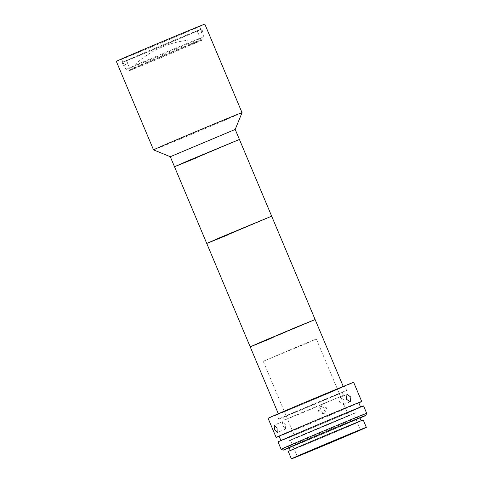 <?xml version="1.0" encoding="UTF-8"?>
<svg xmlns="http://www.w3.org/2000/svg" width="483" height="483" viewBox="0 0 483 483"><rect width="100%" height="100%" fill="white"/><g stroke="black" fill="none" stroke-linecap="round" stroke-linejoin="round"><path stroke-width="0.36" stroke-dasharray="2.42 1.81" d="M173.952 36.768A42.25 0.356 -22.8 0 1 199.521 26.384A42.25 0.356 -22.8 0 1 147.194 48.741A42.25 0.356 -22.8 0 1 121.625 59.125A42.25 0.356 -22.8 0 1 173.952 36.768M178.293 47.093A42.25 0.356 -22.8 0 1 203.862 36.708A42.25 0.356 -22.8 0 1 151.535 59.071A42.25 0.356 -22.8 0 1 125.966 69.455A42.25 0.356 -22.8 0 1 178.293 47.093M242.037 112.666A48.01 0.405 -22.8 0 1 182.58 138.072A48.01 0.405 -22.8 0 1 153.528 149.875M204.834 24.15A48.01 0.405 -22.8 0 1 145.371 49.562A48.01 0.405 -22.8 0 1 116.318 61.359M235.197 129.426L170.288 156.715M195.808 158.092L239.417 139.46L174.502 166.744M196.315 157.863L177.865 165.222L217.604 148.335L236.054 140.976L196.315 157.863L177.865 165.222L235.058 141.157L196.315 157.863M132.759 69.039A40.011 0.338 -22.8 0 1 173.832 51.584A40.011 0.338 -22.8 0 1 202.721 39.793A40.011 0.338 -22.8 0 1 198.93 41.55A40.011 0.338 -22.8 0 1 157.229 59.276A40.011 0.338 -22.8 0 1 128.967 70.796A40.011 0.338 -22.8 0 1 132.759 69.039M126.552 60.617L127.79 63.569L123.364 65.428L122.127 62.482A43.21 0.368 157.2 0 0 163.477 45.468A43.21 0.368 157.2 0 0 201.671 29.016L197.245 30.876A38.405 0.326 157.2 0 1 163.29 45.499A38.405 0.326 157.2 0 1 126.552 60.617L122.127 62.482M202.788 31.987L201.55 29.034L197.124 30.9L198.362 33.846L202.788 31.987A43.21 0.368 -22.8 0 1 202.908 31.963L198.483 33.828L197.245 30.876M130.181 69.492A38.405 0.326 157.2 0 0 166.351 54.627A38.405 0.326 157.2 0 0 200.964 39.727A38.405 0.326 157.2 0 0 200.934 39.727A38.405 0.326 157.2 0 0 164.763 54.591A38.405 0.326 157.2 0 0 130.15 69.492A38.405 0.326 157.2 0 0 130.181 69.492M123.364 65.428A43.21 0.368 -22.8 0 1 123.243 65.453L127.669 63.593A38.405 0.326 157.2 0 0 127.699 63.593A38.405 0.326 157.2 0 0 127.79 63.569M201.55 29.034A43.21 0.368 157.2 0 0 160.199 46.048A43.21 0.368 157.2 0 0 122.006 62.5L123.243 65.453M122.006 62.5L126.431 60.641L130.15 69.492M197.124 30.9A38.405 0.326 157.2 0 0 160.38 46.018A38.405 0.326 157.2 0 0 126.431 60.641M201.671 29.016L202.908 31.963M228.054 234.804L271.663 216.167L206.748 243.456M228.236 234.714L210.232 241.88L268.18 217.742L228.236 234.714M250.206 346.836L315.121 319.553L271.174 338.329M271.694 338.094L253.69 345.267L293.634 328.295L311.638 321.123L271.694 338.094M285.429 424.75L282.434 421.701L282.893 425.885L285.513 429.091L285.429 424.75M358.827 402.882A46.41 0.392 -22.8 0 1 304.242 426.072A46.41 0.392 -22.8 0 1 279.162 436.372M353.665 382.331A46.41 0.392 -22.8 0 1 296.182 406.897A46.41 0.392 -22.8 0 1 268.095 418.302M326.81 407.924L321.835 405.684L319.541 410.991L324.57 413.207L326.81 407.924M318.013 411.546L320.314 406.239L325.276 408.479L323.042 413.756L318.013 411.546M344.077 400.063L340.292 397.286L339.35 401.995L343.443 404.639L344.077 400.063M307.122 430.045A43.21 0.368 -22.8 0 1 280.967 440.665A43.21 0.368 -22.8 0 1 334.484 417.795A43.21 0.368 -22.8 0 1 360.632 407.175A43.21 0.368 -22.8 0 1 307.122 430.045M358.772 402.75A43.21 0.368 -22.8 0 1 305.256 425.62A43.21 0.368 -22.8 0 1 279.108 436.24M366.682 413.315A46.41 0.392 -22.8 0 1 309.205 437.876A46.41 0.392 -22.8 0 1 281.124 449.281M363.584 405.937A46.41 0.392 -22.8 0 1 306.107 430.498A46.41 0.392 -22.8 0 1 278.021 441.903M289.19 447.838A44.81 0.38 157.2 0 0 310.334 439.125A44.81 0.38 157.2 0 0 360.004 418.067M313.6 441.166A38.405 0.326 -22.8 0 1 290.355 450.603A38.405 0.326 -22.8 0 1 337.925 430.281A38.405 0.326 -22.8 0 1 361.169 420.838A38.405 0.326 -22.8 0 1 313.6 441.166M359.926 417.886A38.405 0.326 -22.8 0 1 312.362 438.214A38.405 0.326 -22.8 0 1 289.118 447.656M363.234 419.969A40.65 0.344 -22.8 0 1 312.887 441.486A40.65 0.344 -22.8 0 1 288.291 451.472M332.884 422.015L353.61 413.599L340.177 419.504L290.47 440.14L332.884 422.015M299.225 405.533A36.805 0.314 -22.8 0 1 279.011 413.593A36.805 0.314 -22.8 0 1 322.535 395.1A36.805 0.314 -22.8 0 1 342.743 387.04A36.805 0.314 -22.8 0 1 299.225 405.533A36.805 0.314 -22.8 0 1 276.946 414.583A36.805 0.314 -22.8 0 1 322.535 395.1A36.805 0.314 -22.8 0 1 344.808 386.056A36.805 0.314 -22.8 0 1 299.225 405.533M228.562 234.575L210.111 241.935L249.85 225.048L268.3 217.688L228.562 234.575M303.843 412.228L284.475 420.095L297.033 414.577L343.485 395.287L303.843 412.228M302.606 409.282L283.231 417.143L295.789 411.625L342.248 392.341L302.606 409.282M298.917 346.076L316.347 339L305.051 343.962L263.241 361.32L298.917 346.076M331.163 422.788L348.593 415.706L337.297 420.675L295.487 438.033L331.163 422.788M310.388 432.086A36.805 0.314 -22.8 0 1 290.174 440.152A36.805 0.314 -22.8 0 1 333.699 421.653A36.805 0.314 -22.8 0 1 353.906 413.593A36.805 0.314 -22.8 0 1 310.388 432.086M299.732 405.309L278.425 413.961L292.239 407.887L343.335 386.672L299.732 405.309M301.084 409.958A36.805 0.314 -22.8 0 1 278.806 419.009A36.805 0.314 -22.8 0 1 324.395 399.526A36.805 0.314 -22.8 0 1 346.673 390.481A36.805 0.314 -22.8 0 1 301.084 409.958M272.02 337.955L253.569 345.321L311.758 321.068L272.02 337.955M203.862 36.708L199.521 26.384M125.966 69.455L121.625 59.125M202.721 39.793A92.754 92.754 0 0 0 128.967 70.796M198.483 33.822L200.964 39.727M282.434 421.701L274.121 425.167M320.314 406.239L321.835 405.684M340.292 397.286L347.084 394.376M360.433 429.828L353.61 413.599M297.293 456.369L290.47 440.14M343.443 404.639L350.235 401.729M323.042 413.756L324.57 413.207M285.513 429.091L277.2 432.557M284.475 420.095L283.231 417.143M343.485 395.287L342.248 392.341M348.593 415.706L316.347 339M295.487 438.033L263.241 361.32M278.806 419.009L276.946 414.583M346.673 390.481L344.808 386.056"/><path stroke-width="0.72" d="M153.528 149.875A48.01 0.405 -22.8 0 1 153.522 149.869A48.01 0.405 -22.8 0 1 212.985 124.463A48.01 0.405 -22.8 0 1 242.037 112.666L204.834 24.15A48.01 0.405 -22.8 0 0 175.776 35.947A48.01 0.405 -22.8 0 0 116.318 61.359L153.522 149.869L170.288 156.715L235.197 129.426L242.037 112.666M195.808 158.092L174.502 166.744L188.316 160.67L239.417 139.46L235.197 129.426M271.174 338.329L250.206 346.836L264.171 340.702L315.121 319.553L239.417 139.46L174.502 166.744L170.288 156.709M228.054 234.804L206.748 243.456L220.713 237.316L271.663 216.167L206.748 243.456L174.502 166.744M274.543 429.363L274.121 425.167L277.079 428.234L277.2 432.557L274.543 429.363M279.162 436.372A46.41 0.392 -22.8 0 1 276.155 437.477A46.41 0.392 -22.8 0 1 333.638 412.917A46.41 0.392 -22.8 0 1 361.725 401.512A46.41 0.392 -22.8 0 1 358.827 402.882M276.155 437.477L268.095 418.302A46.41 0.392 -22.8 0 1 325.572 393.742A46.41 0.392 -22.8 0 1 353.665 382.331L361.725 401.512M346.166 399.073L347.084 394.376L350.9 397.135L350.235 401.729L346.166 399.073M280.913 440.532L279.108 436.24A43.21 0.368 -22.8 0 1 332.624 413.37A43.21 0.368 -22.8 0 1 358.772 402.75L360.578 407.042M360.004 418.067A44.81 0.38 157.2 0 0 365.83 415.41A44.81 0.38 157.2 0 0 338.71 426.423A44.81 0.38 157.2 0 0 283.219 450.138L281.124 449.281A46.41 0.392 -22.8 0 1 281.118 449.281A46.41 0.392 -22.8 0 1 338.595 424.72A46.41 0.392 -22.8 0 1 366.682 413.315L363.584 405.937A46.41 0.392 -22.8 0 0 335.498 417.342A46.41 0.392 -22.8 0 0 278.021 441.903L281.118 449.281M283.219 450.138A44.81 0.38 157.2 0 0 289.19 447.838M290.313 450.5L289.118 447.656A38.405 0.326 -22.8 0 1 336.681 427.328A38.405 0.326 -22.8 0 1 359.926 417.886L361.127 420.735M315.991 448.858A40.65 0.344 -22.8 0 1 291.388 458.85A40.65 0.344 -22.8 0 1 341.735 437.338A40.65 0.344 -22.8 0 1 366.337 427.346A40.65 0.344 -22.8 0 1 315.991 448.858M291.388 458.85L288.291 451.472A40.65 0.344 -22.8 0 1 338.631 429.961A40.65 0.344 -22.8 0 1 363.234 419.969L366.337 427.346M339.706 438.244L360.433 429.828L346.999 435.732L297.293 456.369L339.706 438.244M278.323 413.726L250.206 346.836L293.815 328.205L315.121 319.553L343.238 386.436M250.206 346.836L206.748 243.456M365.83 415.41L366.682 413.315"/></g></svg>
